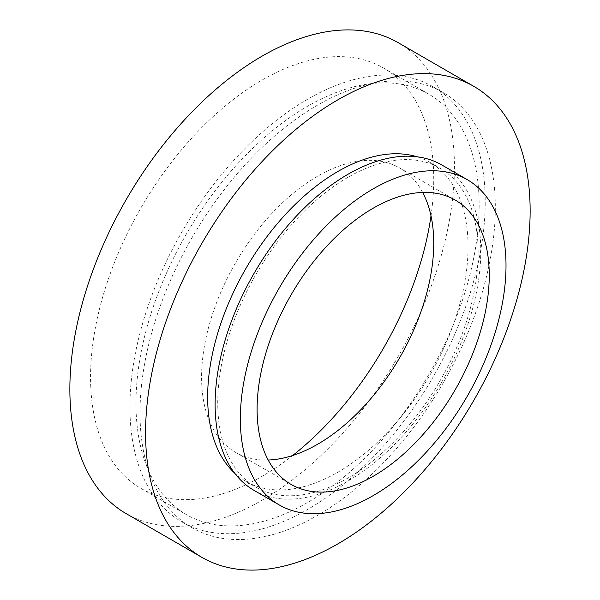 <?xml version="1.0" encoding="UTF-8"?>
<svg xmlns="http://www.w3.org/2000/svg" width="600" height="600" viewBox="0 0 600 600"><rect width="100%" height="100%" fill="white"/><g stroke="black" fill="none" stroke-linecap="round" stroke-linejoin="round"><path stroke-width="0.45" stroke-dasharray="3 2.25" d="M126.188 513.645A271.935 156.998 120 0 0 335.73 440.79A271.935 156.998 120 0 0 454.433 167.13A271.935 156.998 120 0 0 398.115 42.645M234.525 472.995A184.14 106.312 120 0 0 245.782 481.327A184.14 106.312 120 0 0 387.683 431.993A184.14 106.312 120 0 0 468.06 246.675A184.14 106.312 120 0 0 429.923 162.382A184.14 106.312 120 0 0 417.075 156.795M478.155 252.502A184.14 106.312 120 0 0 440.018 168.21A184.14 106.312 120 0 0 298.118 217.545A184.14 106.312 120 0 0 217.74 402.855A184.14 106.312 120 0 0 255.877 487.155A184.14 106.312 120 0 0 397.778 437.82A184.14 106.312 120 0 0 478.155 252.502M254.017 490.365A187.852 108.458 120 0 0 398.775 440.04A187.852 108.458 120 0 0 480.78 250.987A187.852 108.458 120 0 0 441.87 164.993M422.662 192.435A164.16 94.778 120 0 0 399.743 168.03A164.16 94.778 120 0 0 273.24 212.01A164.16 94.778 120 0 0 201.585 377.212A164.16 94.778 120 0 0 235.583 452.362A164.16 94.778 120 0 0 268.178 460.013M140.017 412.763A251.235 145.05 120 0 0 192.045 527.775A251.235 145.05 120 0 0 385.65 460.463A251.235 145.05 120 0 0 495.315 207.63A251.235 145.05 120 0 0 443.28 92.625A251.235 145.05 120 0 0 249.683 159.93A251.235 145.05 120 0 0 140.017 412.763M129.922 406.935A251.235 145.05 120 0 0 181.958 521.947A251.235 145.05 120 0 0 375.555 454.635A251.235 145.05 120 0 0 485.22 201.803A251.235 145.05 120 0 0 433.185 86.797A251.235 145.05 120 0 0 239.587 154.102A251.235 145.05 120 0 0 129.922 406.935M135.975 403.44A242.67 140.108 120 0 0 186.24 514.53A242.67 140.108 120 0 0 373.237 449.513A242.67 140.108 120 0 0 479.16 205.305A242.67 140.108 120 0 0 428.903 94.215A242.67 140.108 120 0 0 241.905 159.225A242.67 140.108 120 0 0 135.975 403.44M431.01 215.858A242.67 140.108 120 0 0 433.74 179.078A242.67 140.108 120 0 0 383.483 67.988A242.67 140.108 120 0 0 196.485 133.005A242.67 140.108 120 0 0 90.555 377.212A242.67 140.108 120 0 0 140.812 488.303A242.67 140.108 120 0 0 292.635 455.528M429.923 162.382L440.018 168.21M235.583 452.362L291.097 484.418M181.958 521.947L192.045 527.775M140.812 488.303L186.24 514.53M383.483 67.988L428.903 94.215M433.185 86.797L443.28 92.625M399.743 168.03L455.257 200.085M245.782 481.327L255.877 487.155"/><path stroke-width="0.9" d="M473.812 86.355L398.115 42.645A271.935 156.998 120 0 0 188.565 115.5A271.935 156.998 120 0 0 69.863 389.16A271.935 156.998 120 0 0 126.188 513.645L201.885 557.355A271.935 156.998 120 0 0 411.435 484.5A271.935 156.998 120 0 0 530.138 210.84A271.935 156.998 120 0 0 473.812 86.355A271.935 156.998 120 0 0 264.27 159.21A271.935 156.998 120 0 0 145.567 432.87A271.935 156.998 120 0 0 201.885 557.355M417.075 156.795A184.14 106.312 120 0 0 280.237 220.282A184.14 106.312 120 0 0 207.645 397.028A184.14 106.312 120 0 0 234.525 472.995M467.107 179.565L441.87 164.993A187.852 108.458 120 0 0 297.112 215.325A187.852 108.458 120 0 0 215.115 404.37A187.852 108.458 120 0 0 254.017 490.365L279.255 504.938A187.852 108.458 120 0 0 424.013 454.605A187.852 108.458 120 0 0 506.01 265.56A187.852 108.458 120 0 0 467.107 179.565A187.852 108.458 120 0 0 322.343 229.89A187.852 108.458 120 0 0 240.345 418.942A187.852 108.458 120 0 0 279.255 504.938M257.1 409.268A164.16 94.778 120 0 0 291.097 484.418A164.16 94.778 120 0 0 417.6 440.438A164.16 94.778 120 0 0 489.255 275.235A164.16 94.778 120 0 0 455.257 200.085A164.16 94.778 120 0 0 328.755 244.065A164.16 94.778 120 0 0 257.1 409.268M268.178 460.013A164.16 94.778 120 0 0 433.74 243.18A164.16 94.778 120 0 0 422.662 192.435M292.635 455.528A242.67 140.108 120 0 0 431.01 215.858"/></g></svg>
